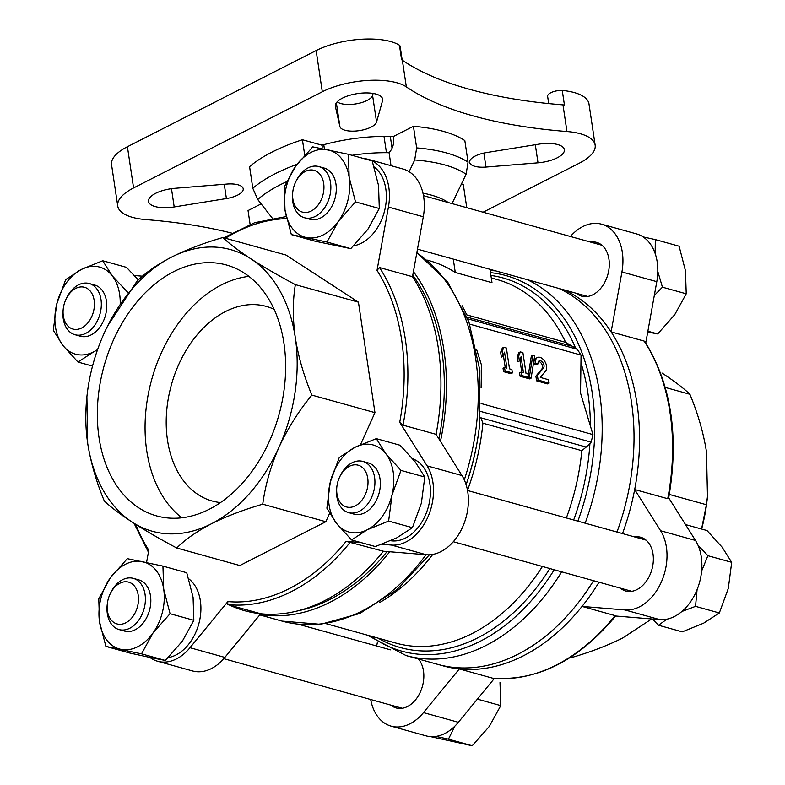 <?xml version="1.0" encoding="UTF-8"?>
<svg xmlns="http://www.w3.org/2000/svg" width="785" height="785" viewBox="0 0 785 785"><rect width="100%" height="100%" fill="white"/><g stroke="black" fill="none" stroke-linecap="round" stroke-linejoin="round"><path stroke-width="1.18" d="M348.403 154.302L372.198 160.915L378.537 185.486L379.302 208.506L367.831 229.348L350.777 248.649L315.138 241.201L291.343 234.587L326.982 242.035L338.463 221.193L355.507 201.892L349.168 177.322L348.403 154.302L312.764 146.854L295.709 166.155L284.229 186.997L285.004 210.017L291.343 234.587M388.624 521.083L392.019 494.982L400.988 470.421L385.857 453.759L376.3 438.648L400.095 445.262L415.226 461.923L424.783 477.035L421.388 503.136L412.419 527.687L396.68 537.902L375.367 546.566L351.572 539.952L367.311 529.738L388.624 521.083L412.419 527.687M150.288 657.506L129.682 653.012L105.887 646.398L141.526 653.846L165.321 660.46L150.288 657.506M141.526 653.846L152.996 633.004L170.051 613.703L163.702 589.133L162.937 566.113L186.732 572.726L193.081 597.297L193.846 620.317L182.365 641.159L165.321 660.46M128.102 292.717L112.265 275.859L102.707 260.748L126.503 267.361L138.317 279.951M643.072 236.884L655.318 239.592L655.161 253.506M657.82 271.531L662.432 287.182L654.317 295.474M698.091 545.418L707.903 555.711L701.623 571.058M697.08 589.653L695.539 606.363L681.861 611.495M666.926 619.179L658.497 625.243L652.413 619.031M454.908 726.096L448.441 739.136L436.009 736.379M534.055 363.857A7.968 4.818 -117 0 1 535.939 358.284L537.45 357.518A7.968 4.818 63 0 0 535.566 363.092L534.055 363.857L536.626 364.574L538.127 363.808L535.566 363.092M538.49 361.434A4.249 2.571 -117 0 1 541.925 364.377A4.249 2.571 -117 0 1 542.003 368.764L535.89 376.143L536.587 380.833L547.606 383.894L549.107 383.119L548.607 379.734L540.286 377.418L545.654 370.942A7.968 4.818 63 0 0 544.868 361.551A7.968 4.818 63 0 0 537.45 357.518M503.362 355.124L505.236 367.674M500.644 352.259L501.37 357.106L502.881 356.331L504.549 352.151L506.933 368.145L504.549 367.488L503.038 368.253L503.548 371.648L510.888 373.689L512.399 372.924L511.889 369.529L509.504 368.862L506.394 348.01L503.823 347.304L502.312 348.069L500.644 352.259L502.155 351.484L502.881 356.331M481.097 387.829L481.627 365.555L476.691 349.688M467.507 490.301A188.685 131.546 105.5 0 0 482.912 423.193L480.852 417.797L586.199 447.067L589.918 443.554L591.144 442.151L592.96 434.605L580.537 393.049L581.067 355.085L577.26 349.256L565.642 342.348A188.685 131.546 105.5 0 0 497.062 279.529L491.282 277.919M519.886 359.716L521.76 372.267M517.168 356.851L517.894 361.699L519.405 360.923L521.063 356.743L523.458 372.738L521.073 372.08L519.562 372.846L520.072 376.241L527.412 378.282L528.923 377.516L528.413 374.121L526.029 373.454L522.908 352.602L520.337 351.896L518.826 352.661L517.168 356.851L518.679 356.076L519.405 360.923M532.819 355.36L529.286 377.614L531.121 378.125L534.663 355.87L532.819 355.36L531.317 356.125L528.433 374.259M527.824 378.066L529.61 378.89L531.121 378.125M142.507 276.183L134.392 275.515M135.687 524.38A195.328 136.178 105.5 0 0 148.787 550.187L146.56 562.511M149.896 657.428A46.776 32.607 -74.5 0 0 157.648 661.264A46.776 32.607 -74.5 0 0 189.99 647.713L227.856 601.604L227.679 604.578L260.718 613.752A197.987 138.032 105.5 0 1 228.661 604.666M387.113 551.531A195.082 136.011 105.5 0 1 300.822 610.19L295.278 611.466A197.987 138.032 105.5 0 0 383.423 551.237L346.126 541.346L360.943 542.563M381.863 544.28L391.44 545.065A46.776 32.607 -74.5 0 0 427.697 517.443A46.776 32.607 -74.5 0 0 427.109 465.868L399.732 422.32L403.019 425.156L436.067 434.331A197.987 138.032 105.5 0 0 412.508 276.703L423.311 216.768A46.776 32.607 -74.5 0 0 403.029 169.011L368.155 159.316A46.776 32.607 -74.5 0 0 363.651 158.541M412.508 276.703L379.469 267.528L377.026 270.383L388.428 207.073A46.776 32.607 -74.5 0 0 368.155 159.316M358.441 302.166L285.966 255.037L222.881 237.512C229.191 243.605 238.493 250.68 250.798 258.765C263.505 266.949 278.361 275.574 295.356 284.631L358.441 302.166L374.955 412.635L360.511 444.693M295.356 284.631C292.658 300.861 292.638 318.504 295.288 337.56C298.29 356.527 303.815 375.711 311.861 395.1C298.614 411.154 287.653 428.561 278.979 447.332C270.697 466.221 265.281 485.169 262.739 504.186C243.605 509.73 226.502 516.265 211.42 523.781C196.868 531.337 185.309 539.413 176.743 548.009L239.837 565.534L325.824 521.721L329.631 513.262M412.704 458.793A42.518 29.644 105.5 0 1 428.404 506.659A42.518 29.644 105.5 0 1 390.704 540.728M374.19 166.989A42.518 29.644 105.5 0 1 384.464 211.332A42.518 29.644 105.5 0 1 353.711 245.783M188.734 578.8A42.518 29.644 105.5 0 1 198.998 623.143A42.518 29.644 105.5 0 1 168.245 657.594M645.761 342.957L656.8 281.658A46.776 32.607 -74.5 0 0 636.527 233.891L601.653 224.206A46.776 32.607 -74.5 0 0 570.391 236.481M615.597 616.009L659.812 619.64A46.776 32.607 -74.5 0 0 696.069 592.018A46.776 32.607 -74.5 0 0 695.481 540.443L668.702 497.847M370.697 699.504A46.776 32.607 -74.5 0 0 391.146 726.145L426.019 735.839A46.776 32.607 -74.5 0 0 458.361 722.288L494.452 678.348M586.199 447.067L581.832 450.678A188.685 131.546 105.5 0 1 566.358 517.972M295.278 611.466A197.987 138.032 105.5 0 1 260.718 613.752L224.863 657.408L189.99 647.713M599.043 582.215A197.987 138.032 105.5 0 1 582.038 606.422A197.987 138.032 105.5 0 1 459.333 668.948L492.607 678.171C537.46 681.37 578.486 660.607 615.695 615.901M614.498 615.921L615.077 615.607A197.987 138.032 105.5 0 1 492.381 678.132M564.523 290.008A197.987 138.032 105.5 0 1 611.122 331.898A197.987 138.032 105.5 0 1 634.682 489.526L667.721 498.71L668.594 498.377M668.604 498.377C679.29 436.852 671.42 384.63 644.966 341.73L644.171 341.082A197.987 138.032 105.5 0 1 667.721 498.71M622.505 533.574A197.987 138.032 105.5 0 0 634.682 489.526L660.607 530.758A46.776 32.607 -74.5 0 1 661.196 582.333A46.776 32.607 -74.5 0 1 624.938 609.945L582.038 606.422L615.077 615.607M601.653 224.206A46.776 32.607 -74.5 0 1 621.926 271.963L611.122 331.898L644.171 341.082M391.018 165.674L389.085 152.732C392.618 148.689 394.129 143.94 393.619 138.464L393.324 136.531L413.43 126.287L416.658 147.894L414.706 159.963L409.132 171.709M352.043 155.312A87.694 33.873 -8.5 0 1 389.085 152.732M427.03 260.061L429.248 260.679A188.685 131.546 -74.5 0 1 455.28 272.474L491.989 282.678L489.997 269.304M413.42 271.63A197.987 138.032 105.5 0 1 440.463 441.337M389.733 551.747A197.987 138.032 105.5 0 1 260.139 614.459M548.705 103.581L547.626 96.349A10.627 4.102 -8.5 0 1 562.256 90.442A53.154 20.528 171.5 0 1 588.986 103.914L595.148 145.127A53.154 20.528 -8.5 0 1 579.291 163.192L483.079 212.215M127.415 146.726A53.154 20.528 171.5 0 0 111.568 164.781L117.73 205.994A53.154 20.528 -8.5 0 1 133.578 187.939L322.301 91.776A53.154 20.528 -8.5 0 1 406.345 86.9L402.352 60.229A53.154 20.528 -8.5 0 0 401.606 59.739L399.437 45.196A53.154 20.528 171.5 0 0 316.139 50.564L127.415 146.726L133.578 187.939M399.437 45.196A10.627 4.102 -8.5 0 1 400.144 46.384L402.195 60.121M595.148 145.127A53.154 20.528 -8.5 0 0 566.956 131.527A372.051 143.704 -8.5 0 1 406.345 86.9M566.956 131.527L562.973 104.866A372.051 143.704 -8.5 0 1 402.352 60.229M562.973 104.866A53.154 20.528 -8.5 0 1 564.425 104.984L562.256 90.442M261.14 203.884L248.04 210.557L250.101 224.353M272.267 218.132L257.745 199.518L252.809 188.282L249.581 166.675A122.244 47.218 -8.5 0 1 302.421 139.75L304.708 155.067M302.421 139.75L321.978 145.186L322.262 147.119M413.43 126.287A122.244 47.218 -8.5 0 1 464.828 140.564L468.056 162.181A122.244 47.218 171.5 0 0 416.658 147.894M452.042 203.59L466.104 174.241L468.056 162.181M466.525 206.062L463.287 184.455L461.501 183.955M226.914 184.053A18.605 7.183 -8.5 0 1 243.213 188.773A18.605 7.183 -8.5 0 1 226.404 198.546L174.201 206.946A23.913 9.234 -8.5 0 1 148.512 201.451A23.913 9.234 -8.5 0 1 174.859 188.302L226.914 184.053M376.564 122.038A18.605 7.183 -8.5 0 1 357.999 130.81A18.605 7.183 -8.5 0 1 339.895 126.483L335.381 106.515A23.913 9.234 -8.5 0 1 335.332 106.25A23.913 9.234 -8.5 0 1 357.626 93.582A23.913 9.234 -8.5 0 1 382.648 99.185A23.913 9.234 -8.5 0 1 382.53 100.794L376.564 122.038L372.581 95.368A18.605 7.183 -8.5 0 1 356.812 103.728A18.605 7.183 -8.5 0 1 337.226 101.785M485.964 167.068A18.605 7.183 -8.5 0 1 469.665 162.348A18.605 7.183 -8.5 0 1 486.474 152.575L538.667 144.185A23.913 9.234 -8.5 0 1 564.366 149.68A23.913 9.234 -8.5 0 1 538.01 162.819L485.964 167.068L483.874 153.065M321.978 145.186A95.672 36.954 -8.5 0 1 393.324 136.531M231.595 233.086A372.051 143.704 -8.5 0 0 145.912 219.594A53.154 20.528 -8.5 0 1 117.73 205.994M412.782 275.162A195.082 136.011 105.5 0 1 416.335 280.333A195.082 136.011 105.5 0 1 438.913 438.864M559.018 288.478A197.987 138.032 105.5 0 1 616.99 532.044M593.538 580.684A197.987 138.032 105.5 0 1 437.883 664.404L406.041 655.553A197.987 138.032 105.5 0 0 561.697 571.843M391.146 726.145A46.776 32.607 -74.5 0 0 423.488 712.603L459.333 668.948A197.987 138.032 105.5 0 1 440.65 665.13M373.12 93.444L372.581 95.368M455.28 272.474L453.279 259.099M620.366 588.142A27.907 19.458 -74.5 0 0 625.723 591.007A27.907 19.458 -74.5 0 0 646.045 581.606A27.907 19.458 -74.5 0 0 653.012 554.024A27.907 19.458 -74.5 0 0 640.668 537.244A27.907 19.458 -74.5 0 0 634.594 536.93M390.842 705.097A27.907 19.458 -74.5 0 0 396.199 707.962A27.907 19.458 -74.5 0 0 416.521 698.562A27.907 19.458 -74.5 0 0 423.488 670.979A27.907 19.458 -74.5 0 0 418.434 658.998M377.33 642.562L376.702 646.006M576.298 293.286A27.907 19.458 -74.5 0 0 581.656 296.151A27.907 19.458 -74.5 0 0 601.977 286.751A27.907 19.458 -74.5 0 0 608.944 259.168A27.907 19.458 -74.5 0 0 596.6 242.379A27.907 19.458 -74.5 0 0 590.526 242.074M383.423 551.237L426.324 554.76A46.776 32.607 -74.5 0 0 462.571 527.137A46.776 32.607 -74.5 0 0 461.982 475.563L436.067 434.331M157.648 661.264L192.531 670.949A46.776 32.607 -74.5 0 0 224.863 657.408M665.258 387.427L689.907 394.276C683.598 388.183 674.295 381.098 661.99 373.022M669.32 494.432L706.412 504.735L707.491 496.414L706.48 451.817C703.478 432.849 697.953 413.666 689.907 394.276M701.574 529.041L706.412 504.735M570.371 657.388L571.294 657.644C590.428 652.099 607.541 645.574 622.613 638.048L651.668 618.972M104.268 500.879C96.28 481.676 90.756 462.493 87.694 443.339L86.9 396.739A146.167 101.903 -74.5 0 0 87.694 443.339A146.167 101.903 -74.5 0 0 132.194 522.133C119.869 514.047 110.567 506.963 104.268 500.879M176.743 548.009C159.748 538.942 144.891 530.317 132.194 522.133A146.167 101.903 -74.5 0 0 211.42 523.781A146.167 101.903 -74.5 0 0 278.979 447.332A146.167 101.903 -74.5 0 0 295.288 337.56A146.167 101.903 -74.5 0 0 250.798 258.765A146.167 101.903 105.5 0 0 171.572 257.107C186.467 249.65 203.57 243.114 222.881 237.512M262.739 504.186L325.824 521.721M311.861 395.1L374.955 412.635M107.643 325.922L136.894 281.324C145.333 272.817 156.892 264.741 171.572 257.107A146.167 101.903 -74.5 0 0 105.141 331.093A146.167 101.903 -74.5 0 0 104.012 333.556A146.167 101.903 -74.5 0 0 86.9 396.739M707.403 497.258L707.285 498.416A146.167 101.903 105.5 0 1 701.653 529.061M99.018 437.569A130.222 90.785 105.5 0 1 131.517 308.878A130.222 90.785 105.5 0 1 226.365 264.977A130.222 90.785 105.5 0 1 278.969 414.755A130.222 90.785 105.5 0 1 156.627 515.912A130.222 90.785 105.5 0 1 99.018 437.569M504.549 367.488L505.059 370.883L503.548 371.648M505.059 370.883L512.399 372.924M503.823 347.304L502.155 351.484M521.073 372.08L521.574 375.475L520.072 376.241M521.574 375.475L528.923 377.516M520.337 351.896L518.679 356.076M535.89 376.143L537.401 375.377L543.514 367.998A4.249 2.571 63 0 0 543.092 362.984A4.249 2.571 63 0 0 539.138 360.835A4.249 2.571 63 0 0 538.127 363.808M537.401 375.377L538.098 380.068L536.587 380.833M538.098 380.068L549.107 383.119M529.286 377.614L527.775 378.38M181.816 517.786A130.222 90.785 105.5 0 1 146.746 450.825A130.222 90.785 105.5 0 1 248.904 276.369M220.457 502.557A100.99 70.405 105.5 0 1 212.185 501.007A100.99 70.405 105.5 0 1 167.509 440.248A100.99 70.405 105.5 0 1 192.708 340.445A100.99 70.405 105.5 0 1 266.262 306.405A100.99 70.405 105.5 0 1 274.151 309.349M323.763 144.685L324.421 149.111M384.012 136.384L386.455 152.692M390.312 136.433L392.068 148.188M448.441 739.136L472.236 745.75L430.533 736.615M472.236 745.75L489.29 726.449L500.771 705.607L477.398 699.111M500.771 705.607L499.996 682.587M695.539 606.363L719.335 612.977L703.605 623.192L682.293 631.856L658.497 625.243M719.335 612.977L728.303 588.426L731.698 562.325L707.903 555.711M731.698 562.325L722.151 547.214L707.02 530.552L685.501 524.576M647.723 332.026L657.702 333.939L674.757 314.638L686.227 293.796L685.462 270.776L679.113 246.205L655.318 239.592M686.227 293.796L662.432 287.182M657.702 333.939L647.87 331.201M102.707 260.748L81.395 269.412L65.665 279.627L56.697 304.178L53.301 330.279L62.849 345.39L77.98 362.052L92.522 366.095M77.98 362.052L93.719 351.837A45.177 31.498 105.5 0 1 62.849 345.39A45.177 31.498 105.5 0 1 56.697 304.178A45.177 31.498 105.5 0 1 81.395 269.412A45.177 31.498 105.5 0 1 112.265 275.859A45.177 31.498 105.5 0 1 120.193 304.148M170.051 613.703L193.846 620.317M162.937 566.113L127.298 558.665L110.243 577.966L98.773 598.808L99.538 621.828L105.887 646.398M376.3 438.648L354.987 447.313L339.257 457.527L330.289 482.078L326.894 508.18L336.451 523.291L351.572 539.952M400.988 470.421L424.783 477.035M355.507 201.892L379.302 208.506M326.982 242.035L350.777 248.649M63.349 316.021A21.686 15.121 105.5 0 1 63.222 309.113A21.686 15.121 105.5 0 1 65.93 299.37A21.686 15.121 105.5 0 1 90.726 291.657A21.686 15.121 105.5 0 1 85.496 325.333A21.686 15.121 105.5 0 1 63.349 316.021M65.93 299.37L66.421 298.32A26.572 18.526 105.5 0 1 89.235 283.513A26.572 18.526 105.5 0 1 99.97 314.078A26.572 18.526 105.5 0 1 75.007 334.724A26.572 18.526 105.5 0 1 63.251 318.73A26.572 18.526 105.5 0 1 63.104 310.261L63.222 309.113M89.235 283.513L94.671 285.024A26.572 18.526 105.5 0 1 105.406 315.59A26.572 18.526 105.5 0 1 80.443 336.225L75.007 334.724M97.615 349.511A45.177 31.498 105.5 0 1 93.719 351.837M107.408 610.877A21.686 15.121 105.5 0 1 107.29 603.969A21.686 15.121 105.5 0 1 109.998 594.225A21.686 15.121 105.5 0 1 134.794 586.513A21.686 15.121 105.5 0 1 129.564 620.189A21.686 15.121 105.5 0 1 107.408 610.877M109.998 594.225L110.489 593.185A26.572 18.526 105.5 0 1 133.303 578.368A26.572 18.526 105.5 0 1 144.038 608.934A26.572 18.526 105.5 0 1 119.075 629.58A26.572 18.526 105.5 0 1 107.319 613.585A26.572 18.526 105.5 0 1 107.172 605.117L107.29 603.969M133.303 578.368L138.739 579.88A26.572 18.526 105.5 0 1 149.474 610.445A26.572 18.526 105.5 0 1 124.511 631.091L119.075 629.58M163.702 589.133A45.177 31.498 105.5 0 1 152.996 633.004A45.177 31.498 105.5 0 1 120.919 649.352A45.177 31.498 105.5 0 1 99.538 621.828A45.177 31.498 105.5 0 1 110.243 577.966A45.177 31.498 105.5 0 1 142.33 561.618A45.177 31.498 105.5 0 1 163.702 589.133M336.942 493.922A21.686 15.121 105.5 0 1 336.824 487.014A21.686 15.121 105.5 0 1 339.532 477.27A21.686 15.121 105.5 0 1 364.328 469.558A21.686 15.121 105.5 0 1 359.088 503.234A21.686 15.121 105.5 0 1 336.942 493.922M339.532 477.27L340.013 476.23A26.572 18.526 105.5 0 1 362.837 461.413A26.572 18.526 105.5 0 1 373.572 491.979A26.572 18.526 105.5 0 1 348.599 512.625A26.572 18.526 105.5 0 1 336.843 496.63A26.572 18.526 105.5 0 1 336.696 488.162L336.824 487.014M362.837 461.413L368.263 462.924A26.572 18.526 105.5 0 1 378.998 493.49A26.572 18.526 105.5 0 1 354.035 514.136L348.599 512.625M385.857 453.759A45.177 31.498 105.5 0 1 392.019 494.982A45.177 31.498 105.5 0 1 367.311 529.738A45.177 31.498 105.5 0 1 336.451 523.291A45.177 31.498 105.5 0 1 330.289 482.078A45.177 31.498 105.5 0 1 354.987 447.313A45.177 31.498 105.5 0 1 385.857 453.759M292.874 199.066A21.686 15.121 105.5 0 1 292.756 192.158A21.686 15.121 105.5 0 1 295.464 182.414A21.686 15.121 105.5 0 1 320.26 174.702A21.686 15.121 105.5 0 1 315.03 208.378A21.686 15.121 105.5 0 1 292.874 199.066M295.464 182.414L295.945 181.364A26.572 18.526 105.5 0 1 318.769 166.557A26.572 18.526 105.5 0 1 329.504 197.123A26.572 18.526 105.5 0 1 304.531 217.769A26.572 18.526 105.5 0 1 292.776 201.774A26.572 18.526 105.5 0 1 292.628 193.306L292.756 192.158M318.769 166.557L324.195 168.069A26.572 18.526 105.5 0 1 334.94 198.634A26.572 18.526 105.5 0 1 309.967 219.27L304.531 217.769M349.168 177.322A45.177 31.498 105.5 0 1 338.463 221.193A45.177 31.498 105.5 0 1 306.376 237.541A45.177 31.498 105.5 0 1 285.004 210.017A45.177 31.498 105.5 0 1 295.709 166.155A45.177 31.498 105.5 0 1 327.787 149.807A45.177 31.498 105.5 0 1 349.168 177.322M481.117 403.529L592.96 434.605M469.685 324.136L581.067 355.085M225.432 238.218A195.328 136.178 105.5 0 1 286.653 218.623M346.126 541.346A195.328 136.178 105.5 0 1 227.856 601.604M377.026 270.383A195.328 136.178 105.5 0 1 399.732 422.32M432.751 554.426A188.685 131.546 105.5 0 1 379.567 602.595M542.406 566.476A188.685 131.546 105.5 0 1 396.033 643.121L325.991 623.653M482.912 423.193L581.832 450.678M416.855 252.593L447.45 281.609L468.91 321.948L479.89 370.432L479.694 424.135A191.795 133.715 105.5 0 1 466.123 484.679M462.061 305.748A188.685 131.546 105.5 0 1 466.722 314.863L565.642 342.348M479.772 423.409A194.876 135.854 105.5 0 1 466.104 484.6M490.488 272.64A194.876 135.854 105.5 0 1 577.858 521.171M554.239 569.763A194.876 135.854 105.5 0 1 370.618 636.056M490.91 275.447A191.795 133.715 105.5 0 1 575.699 348.403M581.037 363.092A191.795 133.715 105.5 0 1 590.428 425.892M589.918 443.554A191.795 133.715 105.5 0 1 573.658 519.994M549.873 568.556A191.795 133.715 105.5 0 1 378.105 638.136M350.375 542.052A197.987 138.032 105.5 0 1 227.679 604.578M379.469 267.528A197.987 138.032 105.5 0 1 403.019 425.156M416.806 252.878A197.987 138.032 105.5 0 1 464.308 479.89M426.059 554.73A197.987 138.032 105.5 0 1 282.109 621.112L320.653 624.32L359.864 613.468L396.906 589.682L429.405 554.809M322.301 91.776L316.139 50.564M297.044 164.32A122.244 47.218 171.5 0 0 252.809 188.282M448.304 202.55A93.925 36.277 171.5 0 0 422.968 193.149M466.104 174.241A117.573 45.412 171.5 0 0 414.706 159.963M286.603 181.708A117.573 45.412 171.5 0 0 257.745 199.518M527.177 279.637A197.987 138.032 105.5 0 1 585.159 523.193M174.201 206.946L171.473 188.675M226.404 198.546L224.265 184.269M538.01 162.819L535.311 144.725M335.381 106.515L335.303 105.985M339.895 126.483L336.363 102.815M382.53 100.794L382.06 97.674M660.607 530.758L695.481 540.443M624.938 609.945L659.812 619.64M423.488 712.603L458.361 722.288M621.926 271.963L656.8 281.658M426.324 554.76L391.44 545.065M461.982 475.563L427.109 465.868M423.311 216.768L388.428 207.073M480.763 411.477L591.144 442.151M467.732 318.818L577.26 349.256M467.065 317.101L571.097 346.018M543.514 367.998L542.003 368.764M453.318 541.719L631.797 591.321M467.546 490.507L646.026 540.109M223.784 658.674L402.263 708.276M298.378 624.242L390.498 649.843M417.473 249.149L587.73 296.465M423.478 195.651L601.958 245.254M148.424 552.198L134.078 523.35M259.766 614.91L282.109 621.112M490.164 270.452L495.796 270.913M367.144 635.094L406.041 655.553M286.191 216.562L254.723 222.675L223.804 237.767"/></g></svg>

